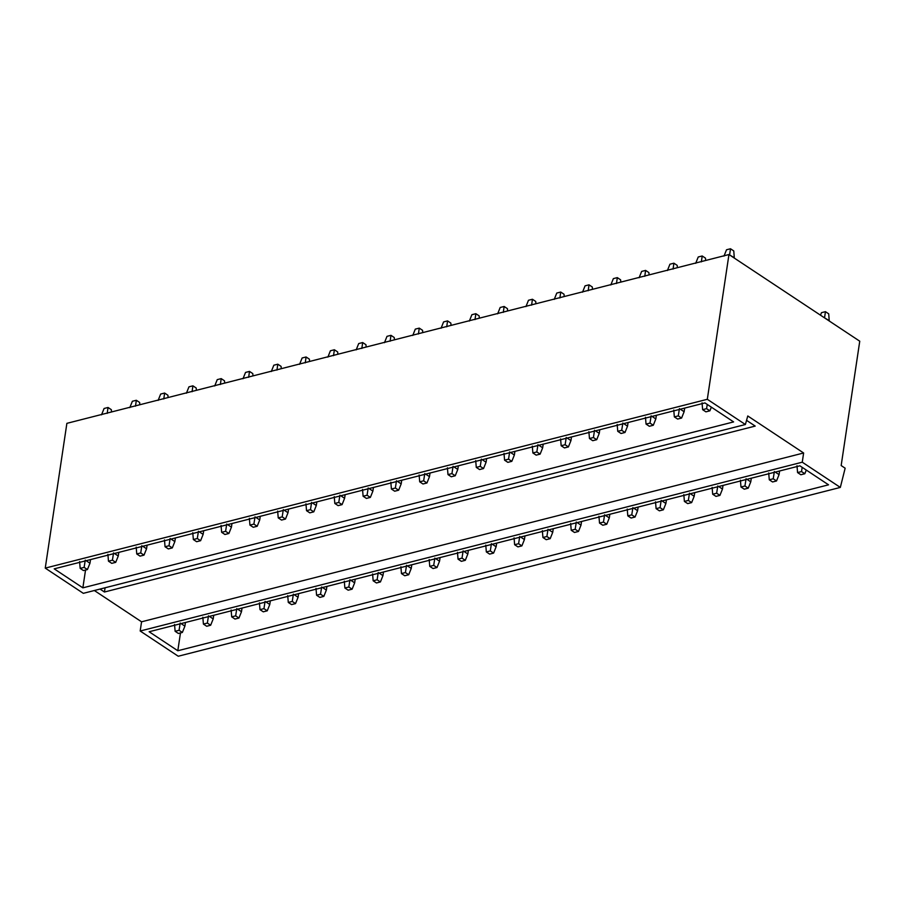 <?xml version="1.0" encoding="UTF-8"?>
<svg xmlns="http://www.w3.org/2000/svg" width="905" height="905" viewBox="0 0 905 905"><rect width="100%" height="100%" fill="white"/><g stroke="black" fill="none" stroke-linecap="round" stroke-linejoin="round"><path stroke-width="1.36" d="M747.768 415.972L745.392 424.513L707.314 399.297L728.955 254.531L859.75 341.196L841.164 465.555L845.157 468.202L840.326 487.422L802.26 462.195L803.629 452.986L747.768 415.972M105.082 587.786L104.46 592.017L755.2 426.085L746.546 420.35M82.864 587.843L733.616 421.911L704.95 402.917L54.198 568.849L82.864 587.843L85.534 570.037M177.81 650.752L828.55 484.82L799.884 465.815L149.133 631.747L177.81 650.752L180.468 632.946M707.314 399.297L45.25 568.114L66.88 423.348L728.955 254.531M840.326 487.422L178.251 656.238L140.185 631.011L141.565 621.803L94.358 590.524M802.26 462.195L140.185 631.011M803.629 452.986L141.565 621.803M745.392 424.513L83.317 593.329L45.25 568.114M104.46 592.017L100.014 589.076M709.882 410.836L705.923 411.843L702.631 409.671L706.59 408.664L709.882 410.836L711.353 407.16M702.065 402.838L702.631 409.671M707.246 404.433L706.59 408.664M734.306 258.072L733.774 250.945L730.493 248.762L726.523 249.769L723.989 256.104M734.351 257.778L729.283 254.746M730.493 248.762L729.6 254.961M804.817 473.745L800.857 474.752L797.565 472.568L801.525 471.562L804.817 473.745L806.298 470.068M797 465.747L797.565 472.568M802.181 467.342L801.525 471.562M829.24 320.981L828.72 313.843L825.428 311.671L821.469 312.678L820.473 315.166M829.285 320.675L824.229 317.655M825.428 311.671L824.546 317.87M681.589 418.053L677.63 419.06L674.338 416.888L678.298 415.87L681.589 418.053L684.123 411.718L680.311 409.196M673.773 410.056L674.338 416.888M679.429 408.608L678.298 415.87M705.674 260.47L705.481 258.151L702.201 255.979L698.23 256.986L695.696 263.321M684.666 408.087L684.123 411.718M702.201 255.979L701.352 261.873M776.524 480.962L772.565 481.969L769.273 479.786L773.232 478.779L776.524 480.962L779.058 474.627L775.246 472.105M768.707 472.953L769.273 479.786M774.363 471.516L773.232 478.779M779.612 470.985L779.058 474.627M653.297 425.271L649.338 426.278L646.046 424.094L650.005 423.088L653.297 425.271L655.831 418.936L652.019 416.413M645.469 417.262L646.046 424.094M651.136 415.825L650.005 423.088M677.381 267.676L677.189 265.369L673.897 263.197L669.938 264.203L667.404 270.527M656.374 415.305L655.831 418.936M673.897 263.197L673.06 269.09M748.231 488.168L744.272 489.186L740.98 487.003L744.939 485.996L748.231 488.168L750.765 481.845L746.953 479.311M740.414 480.17L740.98 487.003M746.071 478.722L744.939 485.996M751.308 478.202L750.765 481.845M625.004 432.477L621.045 433.495L617.753 431.312L621.712 430.305L625.004 432.477L627.538 426.153L623.726 423.631M617.176 424.479L617.753 431.312M622.844 423.042L621.712 430.305M649.089 274.894L648.896 272.586L645.604 270.403L641.645 271.421L639.111 277.745M628.081 422.511L627.538 426.153M645.604 270.403L644.767 276.308M719.939 495.386L715.979 496.393L712.688 494.221L716.647 493.202L719.939 495.386L722.473 489.051L718.661 486.528M712.122 487.388L712.688 494.221M717.778 485.94L716.647 493.202M723.016 485.419L722.473 489.051M596.712 439.694L592.752 440.701L589.46 438.529L593.42 437.511L596.712 439.694L599.246 433.371L595.433 430.837M588.884 431.696L589.46 438.529M594.551 430.248L593.42 437.511M620.796 282.111L620.604 279.803L617.312 277.62L613.352 278.627L610.818 284.962M599.789 429.728L599.246 433.371M617.312 277.62L616.475 283.514M691.646 502.603L687.687 503.61L684.395 501.427L688.354 500.42L691.646 502.603L694.18 496.268L690.368 493.745M683.829 494.605L684.395 501.427M689.486 493.157L688.354 500.42M694.723 492.637L694.18 496.268M568.419 446.912L564.448 447.918L561.168 445.735L565.127 444.728L568.419 446.912L570.953 440.577L567.141 438.054M560.591 438.914L561.168 445.735M566.247 437.466L565.127 444.728M592.504 289.317L592.311 287.009L589.019 284.837L585.06 285.844L582.526 292.179M571.496 436.945L570.953 440.577M589.019 284.837L588.182 290.731M663.354 509.809L659.394 510.827L656.102 508.644L660.062 507.637L663.354 509.809L665.888 503.485L662.075 500.963M655.525 501.811L656.102 508.644M661.193 500.375L660.062 507.637M666.431 499.843L665.888 503.485M540.127 454.129L536.156 455.136L532.875 452.952L536.835 451.946L540.127 454.129L542.661 447.794L538.848 445.271M532.298 446.12L532.875 452.952M537.955 444.683L536.835 451.946M564.211 296.535L564.019 294.227L560.727 292.044L556.767 293.062L554.233 299.385M543.204 444.163L542.661 447.794M560.727 292.044L559.89 297.949M635.061 517.027L631.102 518.033L627.81 515.861L631.769 514.855L635.061 517.027L637.595 510.703L633.783 508.169M627.233 509.029L627.81 515.861M632.9 507.581L631.769 514.855M638.138 507.06L637.595 510.703M511.823 461.335L507.863 462.353L504.571 460.17L508.542 459.163L511.823 461.335L514.368 455.011L510.556 452.489M504.006 453.337L504.571 460.17M509.662 451.9L508.542 459.163M535.918 303.752L535.726 301.444L532.434 299.261L528.475 300.279L525.941 306.603M514.911 451.369L514.368 455.011M532.434 299.261L531.597 305.155M606.769 524.244L602.809 525.251L599.517 523.079L603.477 522.061L606.769 524.244L609.303 517.909L605.49 515.386M598.94 516.246L599.517 523.079M604.608 514.798L603.477 522.061M609.846 514.278L609.303 517.909M483.53 468.552L479.571 469.559L476.279 467.387L480.25 466.369L483.53 468.552L486.076 462.229L482.263 459.695M475.713 460.555L476.279 467.387M481.37 459.106L480.25 466.369M507.626 310.969L507.434 308.662L504.142 306.478L500.182 307.485L497.648 313.82M486.619 458.586L486.076 462.229M504.142 306.478L503.304 312.372M578.476 531.461L574.505 532.468L571.225 530.285L575.184 529.278L578.476 531.461L581.01 525.126L577.198 522.604M570.648 523.452L571.225 530.285M576.304 522.015L575.184 529.278M581.553 521.495L581.01 525.126M455.238 475.77L451.278 476.777L447.986 474.593L451.946 473.587L455.238 475.77L457.783 469.435L453.959 466.912M447.421 467.772L447.986 474.593M453.077 466.324L451.946 473.587M479.333 318.175L479.141 315.868L475.849 313.696L471.89 314.702L469.344 321.037M458.326 465.804L457.783 469.435M475.849 313.696L475.012 319.589M550.183 538.667L546.213 539.685L542.932 537.502L546.892 536.495L550.183 538.667L552.717 532.344L548.905 529.821M542.355 530.669L542.932 537.502M548.011 529.233L546.892 536.495M553.26 528.701L552.717 532.344M426.945 482.987L422.986 483.994L419.694 481.811L423.653 480.804L426.945 482.987L429.479 476.652L425.667 474.13M419.128 474.978L419.694 481.811M424.784 473.541L423.653 480.804M451.041 325.393L450.848 323.085L447.556 320.902L443.597 321.92L441.052 328.244M430.033 473.021L429.479 476.652M447.556 320.902L446.719 326.807M521.88 545.885L517.92 546.892L514.628 544.72L518.599 543.701L521.88 545.885L524.425 539.561L520.613 537.027M514.063 537.887L514.628 544.72M519.719 536.439L518.599 543.701M524.968 535.918L524.425 539.561M398.653 490.193L394.693 491.211L391.401 489.028L395.361 488.021L398.653 490.193L401.187 483.87L397.374 481.336M390.836 482.195L391.401 489.028M396.492 480.759L395.361 488.021M422.748 332.61L422.556 330.302L419.264 328.119L415.305 329.126L412.759 335.461M401.73 480.227L401.187 483.87M419.264 328.119L418.427 334.013M493.587 553.102L489.628 554.109L486.336 551.937L490.306 550.919L493.587 553.102L496.132 546.767L492.32 544.244M485.77 545.104L486.336 551.937M491.426 543.656L490.306 550.919M496.675 543.136L496.132 546.767M370.36 497.411L366.401 498.417L363.109 496.245L367.068 495.227L370.36 497.411L372.894 491.087L369.082 488.553M362.543 489.413L363.109 496.245M368.199 487.965L367.068 495.227M394.444 339.827L394.252 337.52L390.971 335.336L387.001 336.343L384.467 342.678M373.437 487.444L372.894 491.087M390.971 335.336L390.123 341.23M465.294 560.319L461.335 561.326L458.043 559.143L462.002 558.136L465.294 560.319L467.84 553.984L464.016 551.462M457.478 552.31L458.043 559.143M463.134 550.874L462.002 558.136M468.383 550.353L467.84 553.984M342.067 504.628L338.108 505.635L334.816 503.452L338.775 502.445L342.067 504.628L344.601 498.293L340.789 495.77M334.25 496.63L334.816 503.452M339.907 495.182L338.775 502.445M366.152 347.034L365.959 344.726L362.679 342.554L358.708 343.561L356.174 349.884M345.144 494.662L344.601 498.293M362.679 342.554L361.83 348.448M437.002 567.526L433.043 568.544L429.751 566.36L433.71 565.354L437.002 567.526L439.547 561.202L435.724 558.679M429.185 559.528L429.751 566.36M434.841 558.091L433.71 565.354M440.09 557.559L439.547 561.202M313.775 511.845L309.815 512.852L306.524 510.669L310.483 509.662L313.775 511.845L316.309 505.51L312.497 502.988M305.947 503.836L306.524 510.669M311.614 502.399L310.483 509.662M337.859 354.251L337.667 351.943L334.375 349.76L330.416 350.778L327.882 357.102M316.852 501.868L316.309 505.51M334.375 349.76L333.538 355.665M408.709 574.743L404.75 575.75L401.458 573.578L405.417 572.56L408.709 574.743L411.243 568.419L407.431 565.885M400.892 566.745L401.458 573.578M406.549 565.297L405.417 572.56M411.786 564.777L411.243 568.419M285.482 519.051L281.523 520.07L278.231 517.886L282.19 516.879L285.482 519.051L288.016 512.728L284.204 510.194M277.654 511.054L278.231 517.886M283.322 509.617L282.19 516.879M309.567 361.468L309.374 359.161L306.082 356.977L302.123 357.984L299.589 364.319M288.559 509.085L288.016 512.728M306.082 356.977L305.245 362.871M380.417 581.96L376.457 582.967L373.165 580.784L377.125 579.777L380.417 581.96L382.951 575.625L379.138 573.103M372.6 573.962L373.165 580.784M378.256 572.514L377.125 579.777M383.494 571.994L382.951 575.625M257.19 526.269L253.23 527.276L249.938 525.104L253.898 524.086L257.19 526.269L259.724 519.945L255.911 517.411M249.361 518.271L249.938 525.104M255.029 516.823L253.898 524.086M281.274 368.686L281.082 366.378L277.79 364.195L273.83 365.201L271.296 371.536M260.267 516.303L259.724 519.945M277.79 364.195L276.953 370.088M352.124 589.178L348.165 590.184L344.873 588.001L348.832 586.994L352.124 589.178L354.658 582.843L350.846 580.32M344.307 581.168L344.873 588.001M349.964 579.732L348.832 586.994M355.201 579.211L354.658 582.843M228.897 533.486L224.926 534.493L221.646 532.31L225.605 531.303L228.897 533.486L231.431 527.151L227.619 524.629M221.069 525.488L221.646 532.31M226.725 524.04L225.605 531.303M252.981 375.892L252.789 373.584L249.497 371.412L245.538 372.419L243.004 378.743M231.974 523.52L231.431 527.151M249.497 371.412L248.66 377.306M323.832 596.384L319.872 597.402L316.58 595.219L320.54 594.212L323.832 596.384L326.366 590.06L322.553 587.526M316.003 588.386L316.58 595.219M321.671 586.949L320.54 594.212M326.909 586.417L326.366 590.06M200.605 540.704L196.634 541.71L193.353 539.527L197.313 538.52L200.605 540.704L203.139 534.369L199.326 531.846M192.776 532.694L193.353 539.527M198.433 531.258L197.313 538.52M224.689 383.109L224.497 380.801L221.205 378.618L217.245 379.636L214.711 385.96M203.682 530.726L203.139 534.369M221.205 378.618L220.368 384.523M295.539 603.601L291.58 604.608L288.288 602.436L292.247 601.418L295.539 603.601L298.073 597.277L294.261 594.743M287.711 595.603L288.288 602.436M293.378 594.155L292.247 601.418M298.616 593.635L298.073 597.277M172.301 547.91L168.341 548.928L165.049 546.744L169.02 545.738L172.301 547.91L174.846 541.586L171.034 539.052M164.484 539.912L165.049 546.744M170.14 538.464L169.02 545.738M196.396 390.327L196.204 388.019L192.912 385.835L188.953 386.842L186.419 393.177M175.389 537.943L174.846 541.586M192.912 385.835L192.075 391.729M267.247 610.818L263.287 611.825L259.995 609.642L263.955 608.635L267.247 610.818L269.781 604.483L265.968 601.961M259.418 602.821L259.995 609.642M265.086 601.373L263.955 608.635M270.324 600.852L269.781 604.483M144.008 555.127L140.049 556.134L136.757 553.962L140.728 552.944L144.008 555.127L146.553 548.792L142.741 546.269M136.191 547.129L136.757 553.962M141.847 545.681L140.728 552.944M168.104 397.544L167.911 395.236L164.62 393.053L160.66 394.06L158.126 400.395M147.096 545.161L146.553 548.792M164.62 393.053L163.782 398.947M238.954 618.036L234.983 619.043L231.703 616.859L235.662 615.853L238.954 618.036L241.488 611.701L237.676 609.178M231.126 610.027L231.703 616.859M236.782 608.59L235.662 615.853M242.031 608.058L241.488 611.701M115.716 562.344L111.756 563.351L108.464 561.168L112.424 560.161L115.716 562.344L118.261 556.009L114.437 553.487M107.899 554.335L108.464 561.168M113.555 552.898L112.424 560.161M139.811 404.75L139.619 402.442L136.327 400.27L132.368 401.277L129.822 407.601M118.804 552.378L118.261 556.009M136.327 400.27L135.49 406.164M210.661 625.242L206.691 626.26L203.41 624.077L207.369 623.07L210.661 625.242L213.195 618.918L209.383 616.384M202.833 617.244L203.41 624.077M208.489 615.807L207.369 623.07M213.738 615.276L213.195 618.918M87.423 569.55L83.464 570.569L80.172 568.385L84.131 567.378L87.423 569.55L89.968 563.227L86.145 560.704M79.606 561.553L80.172 568.385M85.262 560.116L84.131 567.378M111.519 411.967L111.326 409.66L108.034 407.476L104.075 408.494L101.53 414.818M90.511 559.584L89.968 563.227M108.034 407.476L107.197 413.381M182.357 632.459L178.398 633.466L175.118 631.294L179.077 630.276L182.357 632.459L184.903 626.136L181.091 623.602M174.541 624.461L175.118 631.294M180.197 623.013L179.077 630.276M185.446 622.493L184.903 626.136"/></g></svg>
